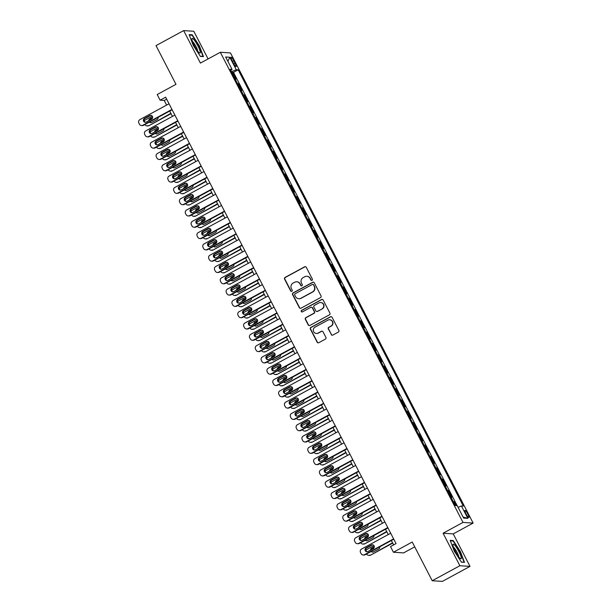 <?xml version="1.0" encoding="UTF-8"?>
<svg xmlns="http://www.w3.org/2000/svg" width="612" height="612" viewBox="0 0 612 612"><rect width="100%" height="100%" fill="white"/><g stroke="black" fill="none" stroke-linecap="round" stroke-linejoin="round"><path stroke-width="0.92" d="M312.013 280.304A0.88 0.857 -86.3 0 0 312.372 279.118L306.283 267.329A1.255 1.224 -86.3 0 0 304.631 266.809L285.093 277.42A1.255 1.224 -86.3 0 0 284.58 279.118L290.662 290.907A0.88 0.857 -86.3 0 0 291.825 291.274A0.88 0.857 -86.3 0 0 292.184 290.08L291.396 288.558A4.024 3.924 -86.3 0 1 293.033 283.119L294.663 282.239A4.024 3.924 -86.3 0 1 299.964 283.899L300.752 285.422A0.88 0.857 -86.3 0 0 301.915 285.789A0.88 0.857 -86.3 0 0 302.274 284.595L301.487 283.073A4.024 3.924 -86.3 0 1 303.131 277.634L304.753 276.754A4.024 3.924 -86.3 0 1 310.062 278.414L310.85 279.944A0.88 0.857 -86.3 0 0 312.013 280.304M467.782 513.996A4.093 0.75 61.5 0 0 464.952 510.339A4.093 0.75 61.5 0 0 466.03 513.881A4.093 0.75 61.5 0 0 468.861 517.538A4.093 0.75 61.5 0 0 467.782 513.996M331.184 334.55A1.255 1.224 -86.3 0 0 332.844 335.07L338.321 332.094A1.255 1.224 -86.3 0 0 338.834 330.396L332.079 317.307A1.255 1.224 -86.3 0 0 330.419 316.787L310.881 327.397A1.255 1.224 -86.3 0 0 310.368 329.095L317.131 342.185A1.255 1.224 -86.3 0 0 318.783 342.705L325.408 339.109A1.255 1.224 -86.3 0 0 325.921 337.411L323.029 331.811A1.255 1.224 -86.3 0 0 321.369 331.291L318.087 333.073A3.358 3.282 -86.3 0 1 313.344 330.817A3.358 3.282 -86.3 0 1 315.027 327.137L327.887 320.153A3.358 3.282 -86.3 0 1 332.63 322.409A3.358 3.282 -86.3 0 1 330.947 326.089L328.805 327.252A1.255 1.224 -86.3 0 0 328.292 328.95L331.459 334.565A1.255 1.224 -86.3 0 0 332.324 335.215M208.088 58.928L193.805 31.258L183.654 30.6L156.006 45.617L175.988 84.326L157.192 94.531L160.107 100.184L165.638 97.178L396.048 543.594L390.517 546.592L393.432 552.246L403.583 552.904L414.714 546.853M459.857 565.733L470.001 566.383L453.232 533.894L443.08 533.236L459.857 565.733L432.21 580.742L412.228 542.033L393.432 552.246M443.08 533.236L462.986 522.426L220.328 52.28L230.479 52.938L473.137 523.084L462.986 522.426M183.654 30.6L200.422 63.09L220.328 52.28M320.52 297.593A1.255 1.224 -86.3 0 0 321.032 295.894L314.27 282.805A1.255 1.224 -86.3 0 0 312.617 282.285L293.079 292.896A1.255 1.224 -86.3 0 0 292.567 294.594L299.322 307.683A1.255 1.224 -86.3 0 0 300.982 308.203L320.52 297.593M323.174 300.056L329.929 313.145A1.255 1.224 -86.3 0 1 329.417 314.843L309.879 325.454A1.255 1.224 -86.3 0 1 308.226 324.934L305.334 319.334A1.255 1.224 -86.3 0 1 305.847 317.636L313.772 313.329A1.255 1.224 -86.3 0 0 314.285 311.63L312.365 307.913A1.255 1.224 -86.3 0 0 310.705 307.392L302.458 311.875A0.88 0.857 -86.3 0 1 301.219 311.286A0.88 0.857 -86.3 0 1 301.655 310.322L321.522 299.536A1.255 1.224 -86.3 0 1 323.174 300.056M470.001 566.383L442.361 581.4L432.21 580.742M456.246 505.604L454.257 501.741L453.546 502.131M450.983 497.166L451.924 497.227L448.42 490.442L447.709 490.824M445.146 485.859L446.087 485.92L442.591 479.142L441.879 479.525M439.317 474.56L440.257 474.621L436.754 467.836L436.042 468.226M433.48 463.261L434.421 463.322L430.924 456.537L430.213 456.919M427.65 451.954L428.591 452.016L425.088 445.238L424.376 445.62M421.813 440.655L422.754 440.717L419.258 433.931L418.547 434.321M415.984 429.356L416.925 429.417L413.421 422.632L412.71 423.014M410.147 418.05L411.088 418.111L407.584 411.333L406.881 411.715M404.318 406.751L405.251 406.812L401.755 400.026L401.044 400.416M398.481 395.451L399.422 395.513L395.918 388.727L395.214 389.11M392.652 384.145L393.585 384.206L390.089 377.428L389.377 377.811M386.815 372.846L387.756 372.907L384.252 366.121L383.548 366.512M380.985 361.547L381.919 361.608L378.423 354.822L377.711 355.205M375.148 350.24L376.089 350.301L372.586 343.523L371.882 343.906M369.319 338.941L370.252 339.002L366.756 332.217L366.045 332.607M363.482 327.642L364.423 327.703L360.919 320.918L360.216 321.3M357.653 316.335L358.586 316.396L355.09 309.618L354.379 310.001M351.816 305.036L352.757 305.097L349.253 298.319L348.549 298.702M345.987 293.737L346.92 293.798L343.424 287.013L342.712 287.395M340.15 282.43L341.091 282.492L337.587 275.714L336.883 276.096M334.32 271.131L335.254 271.192L331.758 264.415L331.046 264.797M328.483 259.832L329.424 259.893L325.921 253.108L325.217 253.49M322.654 248.526L323.587 248.587L320.091 241.809L319.38 242.191M316.817 237.227L317.758 237.288L314.254 230.51L313.551 230.892M310.988 225.927L311.921 225.989L308.425 219.203L307.714 219.586M305.151 214.621L306.092 214.682L302.588 207.904L301.884 208.287M299.322 203.322L300.255 203.383L296.759 196.605L296.047 196.988M293.485 192.023L294.426 192.084L290.922 185.298L290.218 185.688M287.655 180.716L288.589 180.777L285.093 173.999L284.381 174.382M281.818 169.417L282.759 169.478L279.256 162.7L278.552 163.083M275.989 158.118L276.922 158.179L273.426 151.394L272.715 151.784M270.152 146.811L271.093 146.872L267.589 140.094L266.886 140.477M264.323 135.512L265.256 135.573L261.76 128.795L261.049 129.178M258.486 124.213L259.427 124.274L255.923 117.489L255.219 117.879M252.657 112.906L253.59 112.968L250.094 106.19L249.382 106.572M246.82 101.607L247.761 101.669L244.257 94.891L243.553 95.273M240.99 90.308L241.924 90.369L238.428 83.584L237.487 83.523M237.716 83.974L238.428 83.584M232.086 60.58L233.371 63.067A3.97 0.727 61.5 0 0 236.117 66.609A3.97 0.727 61.5 0 0 235.069 63.174L233.784 60.687A3.97 0.727 61.5 0 0 231.045 57.146A3.97 0.727 61.5 0 0 232.086 60.58M458.09 507.333L461.394 505.94L463.315 506.063L238.16 69.822L236.24 69.699L231.405 71.734M461.394 505.94L467.813 518.372L463.644 518.096L457.225 505.665L455.305 505.543L230.15 69.301L232.07 69.424L225.652 56.992L229.821 57.268L236.24 69.699M243.324 94.829L244.257 94.891M249.153 106.128L250.094 106.19M254.99 117.428L255.923 117.489M260.819 128.734L261.76 128.795M266.656 140.033L267.589 140.094M272.485 151.332L273.426 151.394M278.322 162.639L279.256 162.7M284.152 173.938L285.093 173.999M289.989 185.237L290.922 185.298M295.818 196.544L296.759 196.605M301.655 207.843L302.588 207.904M307.484 219.142L308.425 219.203M313.321 230.449L314.254 230.51M319.15 241.748L320.091 241.809M324.987 253.047L325.921 253.108M330.817 264.353L331.758 264.415M336.654 275.652L337.587 275.714M342.483 286.952L343.424 287.013M348.32 298.258L349.253 298.319M354.149 309.557L355.09 309.618M359.986 320.856L360.919 320.918M365.815 332.163L366.756 332.217M371.652 343.462L372.586 343.523M377.482 354.761L378.423 354.822M383.319 366.068L384.252 366.121M389.148 377.367L390.089 377.428M394.985 388.666L395.918 388.727M400.814 399.973L401.755 400.026M406.651 411.272L407.584 411.333M412.48 422.571L413.421 422.632M418.317 433.877L419.258 433.931M424.147 445.176L425.088 445.238M429.984 456.476L430.924 456.537M435.813 467.782L436.754 467.836M441.65 479.081L442.591 479.142M447.479 490.38L448.42 490.442M453.316 501.687L454.257 501.741M457.164 505.665L233.509 72.346L232.591 72.285L236.094 79.063L235.153 79.002M453.232 533.894L473.137 523.084M160.107 100.184L164.223 100.452L166.617 105.088M169.7 111.07L172.446 116.395M175.529 122.369L178.283 127.694M181.366 133.668L184.113 138.993M187.195 144.975L189.95 150.3M193.032 156.274L195.779 161.599M198.869 167.573L201.616 172.898M204.699 178.88L207.445 184.204M210.536 190.179L213.282 195.503M216.365 201.478L219.111 206.802M222.202 212.777L224.948 218.109M228.031 224.084L230.778 229.408M233.868 235.383L236.615 240.707M239.697 246.682L242.444 252.014M245.534 257.989L248.281 263.313M251.364 269.288L254.11 274.612M257.201 280.587L259.947 285.919M263.03 291.893L265.776 297.218M268.867 303.192L271.613 308.517M274.696 314.492L277.443 319.824M280.533 325.798L283.28 331.123M286.362 337.097L289.109 342.422M292.199 348.396L294.946 353.728M298.029 359.703L300.775 365.027M303.866 371.002L306.612 376.326M309.695 382.301L312.441 387.633M315.532 393.608L318.278 398.932M321.361 404.907L324.108 410.231M327.198 416.206L329.945 421.538M333.027 427.513L335.774 432.837M338.864 438.812L341.611 444.136M344.694 450.111L347.44 455.443M350.531 461.417L353.277 466.742M356.36 472.716L359.106 478.041M362.197 484.016L364.943 489.348M368.026 495.322L370.773 500.647M373.863 506.621L376.61 511.946M379.692 517.92L382.446 523.252M385.529 529.227L388.276 534.551M391.359 540.526L393.623 544.909M166.64 99.136L164.223 100.452M231.887 72.667L232.591 72.285M233.509 72.346L238.16 69.822M230.724 70.426L232.07 69.424M227.909 61.368L229.821 57.268M467.813 518.372L463.108 517.056M193.254 45.426L200.415 56.426L203.467 56.625L199.367 45.816L192.206 34.815L189.154 34.616L193.254 45.426M464.5 562.367L460.4 551.565L453.247 540.557L450.187 540.358L454.288 551.167L461.448 562.176L464.5 562.367M191.449 35.228L192.206 34.815M452.482 540.97L453.247 540.557M311.692 280.403A0.88 0.857 -86.3 0 1 311.125 279.959L310.338 278.437A4.024 3.924 -86.3 0 0 307.125 276.31L306.849 276.287M296.751 281.772L297.027 281.788A4.024 3.924 -86.3 0 1 300.24 283.914L301.028 285.444A0.88 0.857 -86.3 0 0 301.594 285.888M305.419 266.679A1.255 1.224 -86.3 0 0 304.898 266.824L285.368 277.443A1.255 1.224 -86.3 0 0 284.855 279.141L290.937 290.922A0.88 0.857 -86.3 0 0 291.503 291.366M313.405 282.155A1.255 1.224 -86.3 0 0 312.893 282.3L293.355 292.911A1.255 1.224 -86.3 0 0 292.842 294.609L299.597 307.706A1.255 1.224 -86.3 0 0 300.461 308.349M313.382 284.848A0.88 0.857 -86.3 0 0 312.219 284.488L295.076 293.798A0.88 0.857 -86.3 0 0 294.716 294.992L295.542 296.598A4.024 3.924 -86.3 0 0 300.852 298.266L312.571 291.893A4.024 3.924 -86.3 0 0 314.216 286.462L313.658 284.871A0.88 0.857 -86.3 0 0 312.954 284.404L312.678 284.389M298.755 298.725L299.031 298.74A4.024 3.924 -86.3 0 0 301.127 298.281L300.852 298.266M313.658 284.871L314.484 286.477A4.024 3.924 -86.3 0 1 312.847 291.916L301.127 298.281M311.363 307.255L311.63 307.27A1.255 1.224 -86.3 0 1 312.64 307.935L314.553 311.653A1.255 1.224 -86.3 0 1 314.04 313.352L306.122 317.651A1.255 1.224 -86.3 0 0 305.61 319.349L308.502 324.957A1.255 1.224 -86.3 0 0 309.366 325.599M322.31 299.406A1.255 1.224 -86.3 0 0 321.79 299.551L301.93 310.338A0.88 0.857 -86.3 0 0 302.137 311.975M321.988 308.869A3.358 3.282 -86.3 0 0 320.673 302.542A3.358 3.282 -86.3 0 0 318.928 302.932L314.4 305.388A1.255 1.224 -86.3 0 0 313.887 307.094L315.8 310.804A1.255 1.224 -86.3 0 0 317.46 311.324L322.264 308.884A3.358 3.282 -86.3 0 0 320.948 302.565L320.673 302.542M316.809 311.47L317.077 311.485A1.255 1.224 -86.3 0 0 317.735 311.347L317.46 311.324M322.264 308.884L317.735 311.347M329.631 319.762L329.906 319.785A3.358 3.282 -86.3 0 1 331.222 326.104L329.08 327.267A1.255 1.224 -86.3 0 0 328.567 328.965L331.459 334.565M316.335 333.456L316.611 333.479A3.358 3.282 -86.3 0 0 318.362 333.089L318.087 333.073M322.157 331.161A1.255 1.224 -86.3 0 0 321.644 331.306L318.362 333.089M331.214 316.656A1.255 1.224 -86.3 0 0 330.694 316.802L311.156 327.412A1.255 1.224 -86.3 0 0 310.644 329.111L317.399 342.2A1.255 1.224 -86.3 0 0 318.271 342.85M144.248 121.237A2.563 2.502 -86.3 0 1 145.396 119.952L152.296 116.204M170.878 113.342L148.999 125.644A2.563 2.502 93.7 0 1 147.668 125.942L146.979 125.896A2.563 2.502 -86.3 0 0 148.311 125.598M171.046 113.671L148.999 125.644M152.625 117.741L150.583 118.85A2.05 1.997 -86.3 0 0 149.55 120.289M149.879 121.834A2.05 1.997 -86.3 0 0 151.049 122.645M149.427 122.079A2.05 1.997 -86.3 0 0 151.768 122.423L157.077 119.539A2.05 1.997 -86.3 0 0 158.11 117.359M152.656 117.305L149.902 118.805A2.05 1.997 -86.3 0 0 148.831 120.679M144.922 124.527L144.929 124.542A2.563 2.502 -86.3 0 0 146.979 125.896M171.957 109.426L142.826 125.246A2.563 2.502 -86.3 0 1 139.444 124.19L138.863 123.058A2.563 2.502 -86.3 0 1 139.911 119.592L169.034 103.772M141.494 125.537L142.183 125.582A2.563 2.502 93.7 0 0 143.514 125.292L172.125 109.755M146.283 122.063A2.05 1.997 93.7 0 1 143.392 120.694A2.05 1.997 93.7 0 1 144.417 118.453L149.726 115.569A2.05 1.997 93.7 0 1 152.61 116.946A2.05 1.997 93.7 0 1 151.592 119.187L146.283 122.063M145.564 122.293A2.05 1.997 93.7 0 1 145.098 118.491L150.407 115.614A2.05 1.997 93.7 0 1 151.126 115.385M197.875 45.854A8.323 1.522 61.5 0 0 191.9 39.053A8.323 1.522 61.5 0 0 194.31 45.625A8.323 1.522 61.5 0 0 199.42 52.892A8.323 1.522 61.5 0 0 197.875 45.854M197.645 51.041A5.699 1.04 61.5 0 0 196.001 46.527A5.699 1.04 61.5 0 0 192.497 41.547M189.33 35.091L192.114 35.267L199.053 45.931L203.023 56.403L200.277 56.227M454.731 545.185A8.323 1.522 61.5 0 0 452.934 544.802A8.323 1.522 61.5 0 0 455.19 551.075A8.323 1.522 61.5 0 0 459.513 557.792A8.323 1.522 61.5 0 0 460.453 558.641A8.323 1.522 61.5 0 0 460.155 554.243A8.323 1.522 61.5 0 0 454.731 545.185M458.686 556.782A5.699 1.04 61.5 0 0 457.141 552.491A5.699 1.04 61.5 0 0 454.181 547.878A5.699 1.04 61.5 0 0 453.53 547.296M463.743 562.321L461.318 561.969M450.371 540.832L453.148 541.016L460.086 551.68L464.057 562.145M150.085 132.536A2.563 2.502 -86.3 0 1 151.225 131.251L158.133 127.503M176.707 124.649L154.828 136.943A2.563 2.502 93.7 0 1 153.497 137.241L152.809 137.195A2.563 2.502 -86.3 0 0 154.148 136.904M176.876 124.97L154.828 136.943M158.454 129.048L156.42 130.149A2.05 1.997 -86.3 0 0 155.387 131.595M155.708 133.133A2.05 1.997 -86.3 0 0 156.879 133.952M155.264 133.378A2.05 1.997 -86.3 0 0 157.598 133.722L162.907 130.838A2.05 1.997 -86.3 0 0 163.94 128.665M158.485 128.612L155.731 130.104A2.05 1.997 -86.3 0 0 154.668 131.985M150.759 135.826L150.766 135.841A2.563 2.502 -86.3 0 0 152.809 137.195M155.915 143.843A2.563 2.502 -86.3 0 1 157.062 142.55L163.962 138.802M182.544 135.948L160.665 148.249A2.563 2.502 93.7 0 1 159.334 148.54L158.646 148.494A2.563 2.502 -86.3 0 0 159.977 148.203M182.713 136.277L160.665 148.249M164.291 140.347L162.249 141.448A2.05 1.997 -86.3 0 0 161.216 142.894M161.545 144.432A2.05 1.997 -86.3 0 0 162.715 145.251M161.094 144.677A2.05 1.997 -86.3 0 0 163.435 145.021L168.744 142.145A2.05 1.997 -86.3 0 0 169.776 139.964M164.322 139.911L161.568 141.41A2.05 1.997 -86.3 0 0 160.497 143.285M156.588 147.125L156.595 147.148A2.563 2.502 -86.3 0 0 158.646 148.494M161.752 155.142A2.563 2.502 -86.3 0 1 162.891 153.857L169.799 150.108M188.374 147.247L166.495 159.548A2.563 2.502 93.7 0 1 165.163 159.847L164.475 159.801A2.563 2.502 -86.3 0 0 165.814 159.502M188.542 147.576L166.495 159.548M170.121 151.646L168.086 152.755A2.05 1.997 -86.3 0 0 167.053 154.193M167.374 155.739A2.05 1.997 -86.3 0 0 168.545 156.55M166.931 155.984A2.05 1.997 -86.3 0 0 169.264 156.328L174.573 153.444A2.05 1.997 -86.3 0 0 175.606 151.263M170.151 151.21L167.397 152.709A2.05 1.997 -86.3 0 0 166.334 154.584M162.425 158.431L162.432 158.447A2.563 2.502 -86.3 0 0 164.475 159.801M167.581 166.441A2.563 2.502 -86.3 0 1 168.728 165.156L175.629 161.407M194.211 158.554L172.332 170.847A2.563 2.502 93.7 0 1 171 171.146L170.312 171.1A2.563 2.502 -86.3 0 0 171.643 170.809M194.379 158.875L172.332 170.847M175.958 162.953L173.915 164.054A2.05 1.997 -86.3 0 0 172.882 165.5M173.211 167.038A2.05 1.997 -86.3 0 0 174.382 167.856M172.76 167.283A2.05 1.997 -86.3 0 0 175.101 167.627L180.41 164.743A2.05 1.997 -86.3 0 0 181.443 162.57M175.988 162.517L173.234 164.008A2.05 1.997 -86.3 0 0 172.163 165.89M168.254 169.731L168.262 169.746A2.563 2.502 -86.3 0 0 170.312 171.1M177.786 120.725L148.662 136.545A2.563 2.502 -86.3 0 1 145.281 135.489L144.7 134.357A2.563 2.502 -86.3 0 1 145.74 130.899L174.871 115.079M147.324 136.843L148.012 136.889A2.563 2.502 93.7 0 0 149.343 136.591L177.954 121.054M152.113 133.37A2.05 1.997 93.7 0 1 149.221 131.993A2.05 1.997 93.7 0 1 150.246 129.752L155.555 126.868A2.05 1.997 93.7 0 1 158.447 128.245A2.05 1.997 93.7 0 1 157.422 130.486L152.113 133.37M151.394 133.592A2.05 1.997 93.7 0 1 150.935 129.798L156.244 126.914A2.05 1.997 93.7 0 1 156.963 126.684M183.623 132.031L154.492 147.852A2.563 2.502 -86.3 0 1 151.11 146.788L150.529 145.656A2.563 2.502 -86.3 0 1 151.577 142.198L180.701 126.378M153.161 148.142L153.849 148.188A2.563 2.502 93.7 0 0 155.18 147.89L183.791 132.353M157.95 144.669A2.05 1.997 93.7 0 1 155.058 143.292A2.05 1.997 93.7 0 1 156.083 141.051L161.392 138.174A2.05 1.997 93.7 0 1 164.276 139.544A2.05 1.997 93.7 0 1 163.259 141.785L157.95 144.669M157.23 144.899A2.05 1.997 93.7 0 1 156.764 141.097L162.073 138.213A2.05 1.997 93.7 0 1 162.792 137.991M189.452 143.33L160.329 159.151A2.563 2.502 -86.3 0 1 156.947 158.095L156.366 156.963A2.563 2.502 -86.3 0 1 157.406 153.497L186.538 137.677M158.99 159.441L159.678 159.487A2.563 2.502 93.7 0 0 161.01 159.196L189.621 143.659M163.779 155.968A2.05 1.997 93.7 0 1 160.895 154.599A2.05 1.997 93.7 0 1 161.912 152.357L167.221 149.473A2.05 1.997 93.7 0 1 170.113 150.85A2.05 1.997 93.7 0 1 169.088 153.092L163.779 155.968M163.06 156.198A2.05 1.997 93.7 0 1 162.601 152.396L167.91 149.519A2.05 1.997 93.7 0 1 168.629 149.29M195.289 154.629L166.158 170.45A2.563 2.502 -86.3 0 1 162.777 169.394L162.195 168.262A2.563 2.502 -86.3 0 1 163.243 164.804L192.367 148.984M164.827 170.748L165.515 170.794A2.563 2.502 93.7 0 0 166.846 170.496L195.458 154.958M169.616 167.275A2.05 1.997 93.7 0 1 166.724 165.898A2.05 1.997 93.7 0 1 167.749 163.656L173.058 160.772A2.05 1.997 93.7 0 1 175.942 162.149A2.05 1.997 93.7 0 1 174.925 164.391L169.616 167.275M168.897 167.497A2.05 1.997 93.7 0 1 168.43 163.702L173.739 160.818A2.05 1.997 93.7 0 1 174.458 160.589M173.418 177.748A2.563 2.502 -86.3 0 1 174.558 176.455L181.466 172.706M200.04 169.853L178.161 182.154A2.563 2.502 93.7 0 1 176.83 182.445L176.141 182.399A2.563 2.502 -86.3 0 0 177.48 182.108M200.208 170.182L178.161 182.154M181.787 174.252L179.752 175.353A2.05 1.997 -86.3 0 0 178.719 176.799M179.041 178.337A2.05 1.997 -86.3 0 0 180.211 179.155M178.597 178.582A2.05 1.997 -86.3 0 0 180.93 178.926L186.239 176.049A2.05 1.997 -86.3 0 0 187.28 173.869M181.818 173.816L179.064 175.315A2.05 1.997 -86.3 0 0 178 177.189M174.091 181.03L174.099 181.053A2.563 2.502 -86.3 0 0 176.141 182.399M201.118 165.936L171.995 181.756A2.563 2.502 -86.3 0 1 168.614 180.693L168.032 179.561A2.563 2.502 -86.3 0 1 169.073 176.103L198.204 160.283M170.656 182.047L171.345 182.093A2.563 2.502 93.7 0 0 172.676 181.795L201.287 166.257M175.445 178.574A2.05 1.997 93.7 0 1 172.561 177.197A2.05 1.997 93.7 0 1 173.579 174.956L178.888 172.071A2.05 1.997 93.7 0 1 181.779 173.448A2.05 1.997 93.7 0 1 180.754 175.69L175.445 178.574M174.726 178.803A2.05 1.997 93.7 0 1 174.267 175.001L179.576 172.117A2.05 1.997 93.7 0 1 180.295 171.895M179.247 189.047A2.563 2.502 -86.3 0 1 180.395 187.762L187.295 184.013M205.877 181.152L183.998 193.453A2.563 2.502 93.7 0 1 182.667 193.752L181.978 193.706A2.563 2.502 -86.3 0 0 183.309 193.407M206.045 181.481L183.998 193.453M187.624 185.551L185.581 186.66A2.05 1.997 -86.3 0 0 184.549 188.098M184.878 189.644A2.05 1.997 -86.3 0 0 186.048 190.454M184.426 189.888A2.05 1.997 -86.3 0 0 186.767 190.233L192.076 187.349A2.05 1.997 -86.3 0 0 193.109 185.168M187.655 185.115L184.9 186.614A2.05 1.997 -86.3 0 0 183.83 188.488M179.92 192.336L179.936 192.352A2.563 2.502 -86.3 0 0 181.978 193.706M206.955 177.235L177.824 193.055A2.563 2.502 -86.3 0 1 174.443 192L173.862 190.868A2.563 2.502 -86.3 0 1 174.91 187.402L204.041 171.582M176.493 193.346L177.182 193.392A2.563 2.502 93.7 0 0 178.513 193.101L207.124 177.556M181.282 189.873A2.05 1.997 93.7 0 1 178.39 188.504A2.05 1.997 93.7 0 1 179.415 186.262L184.725 183.378A2.05 1.997 93.7 0 1 187.609 184.755A2.05 1.997 93.7 0 1 186.591 186.997L181.282 189.873M180.563 190.102A2.05 1.997 93.7 0 1 180.096 186.3L185.405 183.424A2.05 1.997 93.7 0 1 186.125 183.195M185.084 200.346A2.563 2.502 -86.3 0 1 186.224 199.061L193.132 195.312M211.706 192.459L189.827 204.752A2.563 2.502 93.7 0 1 188.496 205.051L187.815 205.005A2.563 2.502 -86.3 0 0 189.146 204.714M211.874 192.78L189.827 204.752M193.453 196.857L191.418 197.959A2.05 1.997 -86.3 0 0 190.386 199.397M190.707 200.943A2.05 1.997 -86.3 0 0 191.877 201.761M190.263 201.187A2.05 1.997 -86.3 0 0 192.596 201.532L197.905 198.648A2.05 1.997 -86.3 0 0 198.946 196.475M193.484 196.421L190.73 197.913A2.05 1.997 -86.3 0 0 189.666 199.787M185.757 203.635L185.765 203.651A2.563 2.502 -86.3 0 0 187.815 205.005M212.785 188.534L183.661 204.354A2.563 2.502 -86.3 0 1 180.28 203.299L179.698 202.167A2.563 2.502 -86.3 0 1 180.739 198.709L209.87 182.889M182.322 204.653L183.011 204.699A2.563 2.502 93.7 0 0 184.342 204.4L212.953 188.863M187.111 201.18A2.05 1.997 93.7 0 1 184.227 199.803A2.05 1.997 93.7 0 1 185.245 197.561L190.554 194.677A2.05 1.997 93.7 0 1 193.446 196.054A2.05 1.997 93.7 0 1 192.42 198.296L187.111 201.18M186.392 201.402A2.05 1.997 93.7 0 1 185.933 197.607L191.242 194.723A2.05 1.997 93.7 0 1 191.961 194.494M190.913 211.653A2.563 2.502 -86.3 0 1 192.061 210.36L198.961 206.611M217.543 203.758L195.664 216.059A2.563 2.502 93.7 0 1 194.333 216.35L193.644 216.304A2.563 2.502 -86.3 0 0 194.976 216.013M217.711 204.087L195.664 216.059M199.29 208.157L197.248 209.258A2.05 1.997 -86.3 0 0 196.215 210.704M196.544 212.242A2.05 1.997 -86.3 0 0 197.714 213.06M196.092 212.486A2.05 1.997 -86.3 0 0 198.433 212.831L203.742 209.954A2.05 1.997 -86.3 0 0 204.775 207.774M199.321 207.72L196.567 209.22A2.05 1.997 -86.3 0 0 195.496 211.094M191.587 214.934L191.602 214.957A2.563 2.502 -86.3 0 0 193.644 216.304M218.622 199.841L189.49 215.661A2.563 2.502 -86.3 0 1 186.109 214.598L185.528 213.466A2.563 2.502 -86.3 0 1 186.576 210.008L215.707 194.188M188.159 215.952L188.848 215.998A2.563 2.502 93.7 0 0 190.179 215.699L218.79 200.162M192.948 212.479A2.05 1.997 93.7 0 1 190.057 211.102A2.05 1.997 93.7 0 1 191.082 208.86L196.391 205.976A2.05 1.997 93.7 0 1 199.275 207.353A2.05 1.997 93.7 0 1 198.257 209.595L192.948 212.479M192.229 212.708A2.05 1.997 93.7 0 1 191.763 208.906L197.072 206.022A2.05 1.997 93.7 0 1 197.791 205.8M196.75 222.952A2.563 2.502 -86.3 0 1 197.89 221.666L204.798 217.918M223.372 215.057L201.493 227.358A2.563 2.502 93.7 0 1 200.162 227.656L199.481 227.61A2.563 2.502 -86.3 0 0 200.812 227.312M223.541 215.386L201.493 227.358M205.119 219.456L203.085 220.565A2.05 1.997 -86.3 0 0 202.052 222.003M202.373 223.548A2.05 1.997 -86.3 0 0 203.544 224.359M201.929 223.793A2.05 1.997 -86.3 0 0 204.263 224.137L209.572 221.253A2.05 1.997 -86.3 0 0 210.612 219.073M205.15 219.02L202.396 220.519A2.05 1.997 -86.3 0 0 201.333 222.393M197.424 226.241L197.431 226.256A2.563 2.502 -86.3 0 0 199.481 227.61M202.58 234.251A2.563 2.502 -86.3 0 1 203.727 232.965L210.627 229.217M229.209 226.363L207.33 238.657A2.563 2.502 93.7 0 1 205.999 238.955L205.311 238.91A2.563 2.502 -86.3 0 0 206.642 238.619M229.378 226.685L207.33 238.657M210.956 230.762L208.922 231.864A2.05 1.997 -86.3 0 0 207.881 233.302M208.21 234.847A2.05 1.997 -86.3 0 0 209.38 235.666M207.759 235.092A2.05 1.997 -86.3 0 0 210.1 235.436L215.409 232.552A2.05 1.997 -86.3 0 0 216.441 230.38M210.987 230.326L208.233 231.818A2.05 1.997 -86.3 0 0 207.17 233.692M203.253 237.54L203.268 237.555A2.563 2.502 -86.3 0 0 205.311 238.91M208.417 245.557A2.563 2.502 -86.3 0 1 209.556 244.265L216.464 240.516M235.039 237.663L213.16 249.964A2.563 2.502 93.7 0 1 211.828 250.254L211.148 250.209A2.563 2.502 -86.3 0 0 212.479 249.918M235.207 237.992L213.16 249.964M216.786 242.061L214.751 243.163A2.05 1.997 -86.3 0 0 213.718 244.609M214.039 246.146A2.05 1.997 -86.3 0 0 215.21 246.965M213.596 246.391A2.05 1.997 -86.3 0 0 215.929 246.735L221.238 243.859A2.05 1.997 -86.3 0 0 222.278 241.679M216.824 241.625L214.062 243.125A2.05 1.997 -86.3 0 0 212.999 244.999M209.09 248.839L209.097 248.862A2.563 2.502 -86.3 0 0 211.148 250.209M214.246 256.856A2.563 2.502 -86.3 0 1 215.393 255.571L222.294 251.823M240.876 248.962L218.997 261.263A2.563 2.502 93.7 0 1 217.665 261.561L216.977 261.515A2.563 2.502 -86.3 0 0 218.308 261.217M241.044 249.291L218.997 261.263M222.623 253.36L220.588 254.47A2.05 1.997 -86.3 0 0 219.547 255.908M219.876 257.453A2.05 1.997 -86.3 0 0 221.047 258.264M219.425 257.698A2.05 1.997 -86.3 0 0 221.766 258.042L227.075 255.158A2.05 1.997 -86.3 0 0 228.108 252.978M222.653 252.924L219.899 254.424A2.05 1.997 -86.3 0 0 218.836 256.298M214.919 260.138L214.934 260.161A2.563 2.502 -86.3 0 0 216.977 261.515M220.083 268.155A2.563 2.502 -86.3 0 1 221.223 266.87L228.131 263.122M246.705 260.268L224.826 272.562A2.563 2.502 93.7 0 1 223.495 272.86L222.814 272.814A2.563 2.502 -86.3 0 0 224.145 272.524M246.873 260.59L224.826 272.562M228.452 264.667L226.417 265.769A2.05 1.997 -86.3 0 0 225.384 267.207M225.706 268.752A2.05 1.997 -86.3 0 0 226.876 269.571M225.262 268.997A2.05 1.997 -86.3 0 0 227.595 269.341L232.904 266.457A2.05 1.997 -86.3 0 0 233.945 264.285M228.49 264.231L225.729 265.723A2.05 1.997 -86.3 0 0 224.665 267.597M220.756 271.445L220.764 271.46A2.563 2.502 -86.3 0 0 222.814 272.814M225.912 279.462A2.563 2.502 -86.3 0 1 227.06 278.169L233.96 274.421M252.542 271.567L230.663 283.869A2.563 2.502 93.7 0 1 229.332 284.159L228.643 284.113A2.563 2.502 -86.3 0 0 229.974 283.823M252.71 271.896L230.663 283.869M234.289 275.966L232.254 277.068A2.05 1.997 -86.3 0 0 231.214 278.514M231.543 280.051A2.05 1.997 -86.3 0 0 232.713 280.87M231.091 280.296A2.05 1.997 -86.3 0 0 233.432 280.64L238.741 277.764A2.05 1.997 -86.3 0 0 239.774 275.584M234.32 275.53L231.565 277.029A2.05 1.997 -86.3 0 0 230.502 278.904M226.585 282.744L226.601 282.767A2.563 2.502 -86.3 0 0 228.643 284.113M231.749 290.761A2.563 2.502 -86.3 0 1 232.889 289.476L239.797 285.728M258.371 282.866L236.492 295.168A2.563 2.502 93.7 0 1 235.161 295.466L234.48 295.42A2.563 2.502 -86.3 0 0 235.811 295.122M258.539 283.195L236.492 295.168M240.118 287.265L238.083 288.374A2.05 1.997 -86.3 0 0 237.051 289.813M237.372 291.358A2.05 1.997 -86.3 0 0 238.542 292.169M236.928 291.603A2.05 1.997 -86.3 0 0 239.261 291.947L244.57 289.063A2.05 1.997 -86.3 0 0 245.611 286.883M240.156 286.829L237.395 288.328A2.05 1.997 -86.3 0 0 236.331 290.203M232.422 294.043L232.43 294.066A2.563 2.502 -86.3 0 0 234.48 295.42M237.578 302.06A2.563 2.502 -86.3 0 1 238.726 300.775L245.626 297.027M264.208 294.173L242.329 306.467A2.563 2.502 93.7 0 1 240.998 306.765L240.309 306.719A2.563 2.502 -86.3 0 0 241.641 306.428M264.376 294.494L242.329 306.467M245.955 298.572L243.92 299.673A2.05 1.997 -86.3 0 0 242.88 301.112M243.209 302.657A2.05 1.997 -86.3 0 0 244.379 303.476M242.757 302.902A2.05 1.997 -86.3 0 0 245.098 303.246L250.407 300.362A2.05 1.997 -86.3 0 0 251.44 298.189M245.986 298.136L243.232 299.628A2.05 1.997 -86.3 0 0 242.168 301.502M238.252 305.35L238.267 305.365A2.563 2.502 -86.3 0 0 240.309 306.719M243.415 313.367A2.563 2.502 -86.3 0 1 244.555 312.074L251.463 308.326M270.037 305.472L248.158 317.773A2.563 2.502 93.7 0 1 246.827 318.064L246.146 318.018A2.563 2.502 -86.3 0 0 247.477 317.727M270.206 305.801L248.158 317.773M251.784 309.871L249.75 310.973A2.05 1.997 -86.3 0 0 248.717 312.418M249.038 313.956A2.05 1.997 -86.3 0 0 250.209 314.775M248.594 314.201A2.05 1.997 -86.3 0 0 250.928 314.545L256.237 311.669A2.05 1.997 -86.3 0 0 257.277 309.488M251.823 309.435L249.061 310.934A2.05 1.997 -86.3 0 0 247.998 312.808M244.089 316.649L244.096 316.672A2.563 2.502 -86.3 0 0 246.146 318.018M249.245 324.666A2.563 2.502 -86.3 0 1 250.392 323.381L257.292 319.632M275.874 316.771L253.995 329.072A2.563 2.502 93.7 0 1 252.664 329.371L251.976 329.325A2.563 2.502 -86.3 0 0 253.307 329.026M276.043 317.1L253.995 329.072M257.621 321.17L255.587 322.279A2.05 1.997 -86.3 0 0 254.546 323.717M254.875 325.263A2.05 1.997 -86.3 0 0 256.046 326.074M254.424 325.507A2.05 1.997 -86.3 0 0 256.765 325.852L262.074 322.968A2.05 1.997 -86.3 0 0 263.106 320.787M257.652 320.734L254.898 322.233A2.05 1.997 -86.3 0 0 253.835 324.108M249.918 327.948L249.933 327.971A2.563 2.502 -86.3 0 0 251.976 329.325M255.082 335.965A2.563 2.502 -86.3 0 1 256.221 334.68L263.129 330.931M281.704 328.078L259.825 340.371A2.563 2.502 93.7 0 1 258.493 340.67L257.813 340.624A2.563 2.502 -86.3 0 0 259.144 340.333M281.872 328.399L259.825 340.371M263.451 332.477L261.416 333.578A2.05 1.997 -86.3 0 0 260.383 335.016M260.704 336.562A2.05 1.997 -86.3 0 0 261.875 337.38M260.261 336.807A2.05 1.997 -86.3 0 0 262.594 337.151L267.903 334.267A2.05 1.997 -86.3 0 0 268.943 332.094M263.489 332.041L260.727 333.532A2.05 1.997 -86.3 0 0 259.664 335.407M255.755 339.255L255.762 339.27A2.563 2.502 -86.3 0 0 257.813 340.624M260.911 347.272A2.563 2.502 -86.3 0 1 262.058 345.979L268.959 342.23M287.541 339.377L265.662 351.678A2.563 2.502 93.7 0 1 264.33 351.969L263.642 351.923A2.563 2.502 -86.3 0 0 264.973 351.632M287.709 339.706L265.662 351.678M269.288 343.776L267.253 344.877A2.05 1.997 -86.3 0 0 266.212 346.323M266.541 347.861A2.05 1.997 -86.3 0 0 267.712 348.679M266.09 348.106A2.05 1.997 -86.3 0 0 268.431 348.45L273.74 345.573A2.05 1.997 -86.3 0 0 274.773 343.393M269.318 343.34L266.564 344.839A2.05 1.997 -86.3 0 0 265.501 346.713M261.584 350.554L261.599 350.577A2.563 2.502 -86.3 0 0 263.642 351.923M224.451 211.14L195.327 226.96A2.563 2.502 -86.3 0 1 191.946 225.905L191.365 224.772A2.563 2.502 -86.3 0 1 192.405 221.307L221.536 205.487M193.989 227.251L194.677 227.297A2.563 2.502 93.7 0 0 196.008 227.006L224.619 211.461M198.778 223.778A2.05 1.997 93.7 0 1 195.894 222.408A2.05 1.997 93.7 0 1 196.911 220.167L202.22 217.283A2.05 1.997 93.7 0 1 205.112 218.66A2.05 1.997 93.7 0 1 204.087 220.901L198.778 223.778M198.058 224.007A2.05 1.997 93.7 0 1 197.6 220.205L202.909 217.329A2.05 1.997 93.7 0 1 203.628 217.099M230.288 222.439L201.157 238.259A2.563 2.502 -86.3 0 1 197.775 237.204L197.194 236.071A2.563 2.502 -86.3 0 1 198.242 232.614L227.373 216.793M199.826 238.558L200.514 238.603A2.563 2.502 93.7 0 0 201.845 238.305L230.456 222.768M204.615 235.085A2.05 1.997 93.7 0 1 201.723 233.708A2.05 1.997 93.7 0 1 202.748 231.466L208.057 228.582A2.05 1.997 93.7 0 1 210.941 229.959A2.05 1.997 93.7 0 1 209.924 232.2L204.615 235.085M203.895 235.306A2.05 1.997 93.7 0 1 203.429 231.512L208.738 228.628A2.05 1.997 93.7 0 1 209.457 228.398M236.117 233.746L206.994 249.566A2.563 2.502 -86.3 0 1 203.612 248.503L203.031 247.37A2.563 2.502 -86.3 0 1 204.071 243.913L233.203 228.092M205.655 249.857L206.343 249.903A2.563 2.502 93.7 0 0 207.675 249.604L236.286 234.067M210.444 246.384A2.05 1.997 93.7 0 1 207.56 245.007A2.05 1.997 93.7 0 1 208.577 242.765L213.886 239.881A2.05 1.997 93.7 0 1 216.778 241.258A2.05 1.997 93.7 0 1 215.753 243.5L210.444 246.384M209.725 246.613A2.05 1.997 93.7 0 1 209.266 242.811L214.575 239.927A2.05 1.997 93.7 0 1 215.294 239.705M241.954 245.045L212.823 260.865A2.563 2.502 -86.3 0 1 209.442 259.809L208.86 258.677A2.563 2.502 -86.3 0 1 209.908 255.212L239.04 239.391M211.492 261.156L212.18 261.202A2.563 2.502 93.7 0 0 213.512 260.911L242.123 245.366M216.281 257.683A2.05 1.997 93.7 0 1 213.389 256.313A2.05 1.997 93.7 0 1 214.414 254.072L219.723 251.188A2.05 1.997 93.7 0 1 222.607 252.565A2.05 1.997 93.7 0 1 221.59 254.806L216.281 257.683M215.562 257.912A2.05 1.997 93.7 0 1 215.095 254.11L220.404 251.234A2.05 1.997 93.7 0 1 221.123 251.004M247.783 256.344L218.66 272.164A2.563 2.502 -86.3 0 1 215.279 271.108L214.697 269.976A2.563 2.502 -86.3 0 1 215.738 266.518L244.869 250.698M217.321 272.462L218.01 272.508A2.563 2.502 93.7 0 0 219.341 272.21L247.952 256.673M222.11 268.989A2.05 1.997 93.7 0 1 219.226 267.612A2.05 1.997 93.7 0 1 220.243 265.371L225.553 262.487A2.05 1.997 93.7 0 1 228.444 263.864A2.05 1.997 93.7 0 1 227.419 266.105L222.11 268.989M221.391 269.211A2.05 1.997 93.7 0 1 220.932 265.417L226.241 262.533A2.05 1.997 93.7 0 1 226.96 262.303M253.62 267.651L224.489 283.471A2.563 2.502 -86.3 0 1 221.108 282.407L220.527 281.275A2.563 2.502 -86.3 0 1 221.575 277.817L250.706 261.997M223.158 283.761L223.847 283.807A2.563 2.502 93.7 0 0 225.178 283.509L253.789 267.972M227.947 280.288A2.05 1.997 93.7 0 1 225.055 278.911A2.05 1.997 93.7 0 1 226.08 276.67L231.39 273.786A2.05 1.997 93.7 0 1 234.274 275.163A2.05 1.997 93.7 0 1 233.256 277.404L227.947 280.288M227.228 280.518A2.05 1.997 93.7 0 1 226.761 276.716L232.07 273.832A2.05 1.997 93.7 0 1 232.79 273.61M259.45 278.95L230.326 294.77A2.563 2.502 -86.3 0 1 226.945 293.706L226.363 292.582A2.563 2.502 -86.3 0 1 227.404 289.116L256.535 273.296M228.995 295.06L229.676 295.106A2.563 2.502 93.7 0 0 231.007 294.816L259.618 279.271M233.776 291.587A2.05 1.997 93.7 0 1 230.892 290.21A2.05 1.997 93.7 0 1 231.91 287.977L237.219 285.093A2.05 1.997 93.7 0 1 240.111 286.47A2.05 1.997 93.7 0 1 239.085 288.711L233.776 291.587M233.057 291.817A2.05 1.997 93.7 0 1 232.598 288.015L237.907 285.138A2.05 1.997 93.7 0 1 238.626 284.909M265.287 290.249L236.155 306.069A2.563 2.502 -86.3 0 1 232.782 305.013L232.193 303.881A2.563 2.502 -86.3 0 1 233.241 300.423L262.372 284.603M234.824 306.367L235.513 306.413A2.563 2.502 93.7 0 0 236.844 306.115L265.455 290.578M239.613 302.894A2.05 1.997 93.7 0 1 236.722 301.517A2.05 1.997 93.7 0 1 237.747 299.276L243.056 296.392A2.05 1.997 93.7 0 1 245.94 297.769A2.05 1.997 93.7 0 1 244.922 300.01L239.613 302.894M238.894 303.116A2.05 1.997 93.7 0 1 238.428 299.322L243.737 296.438A2.05 1.997 93.7 0 1 244.463 296.208M271.116 301.555L241.992 317.376A2.563 2.502 -86.3 0 1 238.611 316.312L238.03 315.18A2.563 2.502 -86.3 0 1 239.07 311.722L268.201 295.902M240.661 317.666L241.342 317.712A2.563 2.502 93.7 0 0 242.673 317.414L271.284 301.877M245.443 314.193A2.05 1.997 93.7 0 1 242.559 312.816A2.05 1.997 93.7 0 1 243.576 310.575L248.885 307.691A2.05 1.997 93.7 0 1 251.777 309.068A2.05 1.997 93.7 0 1 250.752 311.309L245.443 314.193M244.723 314.423A2.05 1.997 93.7 0 1 244.265 310.621L249.574 307.737A2.05 1.997 93.7 0 1 250.293 307.515M276.953 312.854L247.822 328.675A2.563 2.502 -86.3 0 1 244.448 327.611L243.859 326.487A2.563 2.502 -86.3 0 1 244.907 323.021L274.038 307.201M246.491 328.965L247.179 329.011A2.563 2.502 93.7 0 0 248.51 328.721L277.121 313.176M251.28 325.492A2.05 1.997 93.7 0 1 248.388 324.115A2.05 1.997 93.7 0 1 249.413 321.881L254.722 318.997A2.05 1.997 93.7 0 1 257.606 320.374A2.05 1.997 93.7 0 1 256.589 322.616L251.28 325.492M250.56 325.722A2.05 1.997 93.7 0 1 250.094 321.92L255.403 319.043A2.05 1.997 93.7 0 1 256.13 318.814M282.782 324.153L253.659 339.974A2.563 2.502 -86.3 0 1 250.277 338.918L249.696 337.786A2.563 2.502 -86.3 0 1 250.736 334.328L279.868 318.508M252.328 340.272L253.008 340.318A2.563 2.502 93.7 0 0 254.34 340.02L282.951 324.482M257.109 336.799A2.05 1.997 93.7 0 1 254.225 335.422A2.05 1.997 93.7 0 1 255.242 333.18L260.551 330.296A2.05 1.997 93.7 0 1 263.443 331.673A2.05 1.997 93.7 0 1 262.418 333.915L257.109 336.799M256.39 337.021A2.05 1.997 93.7 0 1 255.931 333.226L261.24 330.342A2.05 1.997 93.7 0 1 261.959 330.113M288.619 335.46L259.488 351.28A2.563 2.502 -86.3 0 1 256.114 350.217L255.525 349.085A2.563 2.502 -86.3 0 1 256.573 345.627L285.705 329.807M258.157 351.571L258.845 351.617A2.563 2.502 93.7 0 0 260.177 351.319L288.788 335.781M262.946 348.098A2.05 1.997 93.7 0 1 260.054 346.721A2.05 1.997 93.7 0 1 261.079 344.48L266.388 341.595A2.05 1.997 93.7 0 1 269.272 342.972A2.05 1.997 93.7 0 1 268.255 345.214L262.946 348.098M262.227 348.327A2.05 1.997 93.7 0 1 261.768 344.525L267.069 341.641A2.05 1.997 93.7 0 1 267.796 341.42M266.748 358.571A2.563 2.502 -86.3 0 1 267.888 357.286L274.796 353.537M293.37 350.676L271.491 362.977A2.563 2.502 93.7 0 1 270.16 363.276L269.479 363.23A2.563 2.502 -86.3 0 0 270.81 362.931M293.538 351.005L271.491 362.977M275.117 355.075L273.082 356.184A2.05 1.997 -86.3 0 0 272.049 357.622M272.371 359.168A2.05 1.997 -86.3 0 0 273.541 359.978M271.927 359.412A2.05 1.997 -86.3 0 0 274.26 359.757L279.569 356.873A2.05 1.997 -86.3 0 0 280.61 354.692M275.155 354.639L272.394 356.138A2.05 1.997 -86.3 0 0 271.33 358.012M267.421 361.853L267.429 361.876A2.563 2.502 -86.3 0 0 269.479 363.23M272.585 369.87A2.563 2.502 -86.3 0 1 273.725 368.585L280.625 364.836M299.207 361.983L277.328 374.276A2.563 2.502 93.7 0 1 275.997 374.575L275.308 374.529A2.563 2.502 -86.3 0 0 276.639 374.238M299.375 362.304L277.328 374.276M280.954 366.374L278.919 367.483A2.05 1.997 -86.3 0 0 277.879 368.921M278.208 370.467A2.05 1.997 -86.3 0 0 279.378 371.285M277.756 370.711A2.05 1.997 -86.3 0 0 280.097 371.056L285.406 368.172A2.05 1.997 -86.3 0 0 286.439 365.999M280.985 365.945L278.231 367.437A2.05 1.997 -86.3 0 0 277.167 369.311M273.25 373.159L273.266 373.175A2.563 2.502 -86.3 0 0 275.308 374.529M278.414 381.177A2.563 2.502 -86.3 0 1 279.554 379.884L286.462 376.135M305.036 373.282L283.157 385.583A2.563 2.502 93.7 0 1 281.826 385.874L281.145 385.828A2.563 2.502 -86.3 0 0 282.476 385.537M305.204 373.611L283.157 385.583M286.783 377.68L284.748 378.782A2.05 1.997 -86.3 0 0 283.716 380.228M284.037 381.766A2.05 1.997 -86.3 0 0 285.207 382.584M283.593 382.01A2.05 1.997 -86.3 0 0 285.926 382.355L291.236 379.478A2.05 1.997 -86.3 0 0 292.276 377.298M286.821 377.244L284.06 378.744A2.05 1.997 -86.3 0 0 282.996 380.618M279.087 384.458L279.095 384.474A2.563 2.502 -86.3 0 0 281.145 385.828M284.251 392.476A2.563 2.502 -86.3 0 1 285.391 391.19L292.291 387.442M310.873 384.581L288.994 396.882A2.563 2.502 93.7 0 1 287.663 397.18L286.974 397.134A2.563 2.502 -86.3 0 0 288.306 396.836M311.041 384.91L288.994 396.882M292.62 388.98L290.585 390.089A2.05 1.997 -86.3 0 0 289.553 391.527M289.874 393.072A2.05 1.997 -86.3 0 0 291.044 393.883M289.422 393.317A2.05 1.997 -86.3 0 0 291.763 393.661L297.072 390.777A2.05 1.997 -86.3 0 0 298.105 388.597M292.651 388.543L289.897 390.043A2.05 1.997 -86.3 0 0 288.833 391.917M284.917 395.757L284.932 395.78A2.563 2.502 -86.3 0 0 286.974 397.134M294.448 346.759L265.325 362.579A2.563 2.502 -86.3 0 1 261.944 361.516L261.362 360.392A2.563 2.502 -86.3 0 1 262.403 356.926L291.534 341.106M263.994 362.87L264.675 362.916A2.563 2.502 93.7 0 0 266.006 362.625L294.617 347.08M268.775 359.397A2.05 1.997 93.7 0 1 265.891 358.02A2.05 1.997 93.7 0 1 266.909 355.786L272.218 352.902A2.05 1.997 93.7 0 1 275.109 354.279A2.05 1.997 93.7 0 1 274.084 356.521L268.775 359.397M268.056 359.627A2.05 1.997 93.7 0 1 267.597 355.824L272.906 352.948A2.05 1.997 93.7 0 1 273.625 352.719M300.285 358.058L271.154 373.878A2.563 2.502 -86.3 0 1 267.781 372.823L267.192 371.691A2.563 2.502 -86.3 0 1 268.24 368.233L297.371 352.413M269.823 374.177L270.512 374.223A2.563 2.502 93.7 0 0 271.843 373.924L300.454 358.387M274.612 370.704A2.05 1.997 93.7 0 1 271.72 369.327A2.05 1.997 93.7 0 1 272.745 367.085L278.055 364.201A2.05 1.997 93.7 0 1 280.939 365.578A2.05 1.997 93.7 0 1 279.921 367.82L274.612 370.704M273.893 370.926A2.05 1.997 93.7 0 1 273.434 367.131L278.735 364.247A2.05 1.997 93.7 0 1 279.462 364.018M306.115 369.365L276.991 385.185A2.563 2.502 -86.3 0 1 273.61 384.122L273.029 382.99A2.563 2.502 -86.3 0 1 274.069 379.532L303.2 363.712M275.66 385.476L276.341 385.522A2.563 2.502 93.7 0 0 277.672 385.223L306.283 369.686M280.441 382.003A2.05 1.997 93.7 0 1 277.557 380.626A2.05 1.997 93.7 0 1 278.575 378.384L283.884 375.5A2.05 1.997 93.7 0 1 286.776 376.877A2.05 1.997 93.7 0 1 285.75 379.119L280.441 382.003M279.722 382.232A2.05 1.997 93.7 0 1 279.263 378.43L284.572 375.546A2.05 1.997 93.7 0 1 285.291 375.324M311.952 380.664L282.82 396.484A2.563 2.502 -86.3 0 1 279.447 395.421L278.858 394.296A2.563 2.502 -86.3 0 1 279.906 390.831L309.037 375.011M281.489 396.775L282.178 396.821A2.563 2.502 93.7 0 0 283.509 396.53L312.12 380.985M286.278 393.302A2.05 1.997 93.7 0 1 283.387 391.925A2.05 1.997 93.7 0 1 284.412 389.691L289.721 386.807A2.05 1.997 93.7 0 1 292.605 388.184A2.05 1.997 93.7 0 1 291.587 390.425L286.278 393.302M285.559 393.531A2.05 1.997 93.7 0 1 285.1 389.729L290.402 386.853A2.05 1.997 93.7 0 1 291.128 386.623M290.08 403.775A2.563 2.502 -86.3 0 1 291.22 402.489L298.128 398.741M316.702 395.887L294.823 408.181A2.563 2.502 93.7 0 1 293.492 408.479L292.811 408.433A2.563 2.502 -86.3 0 0 294.142 408.143M316.871 396.209L294.823 408.181M298.449 400.279L296.415 401.388A2.05 1.997 -86.3 0 0 295.382 402.826M295.711 404.371A2.05 1.997 -86.3 0 0 296.874 405.19M295.259 404.616A2.05 1.997 -86.3 0 0 297.593 404.96L302.902 402.076A2.05 1.997 -86.3 0 0 303.942 399.904M298.488 399.85L295.726 401.342A2.05 1.997 -86.3 0 0 294.663 403.216M290.754 407.064L290.761 407.079A2.563 2.502 -86.3 0 0 292.811 408.433M317.781 391.963L288.657 407.783A2.563 2.502 -86.3 0 1 285.276 406.728L284.695 405.595A2.563 2.502 -86.3 0 1 285.735 402.138L314.866 386.317M287.326 408.082L288.007 408.127A2.563 2.502 93.7 0 0 289.338 407.829L317.949 392.292M292.108 404.608A2.05 1.997 93.7 0 1 289.224 403.232A2.05 1.997 93.7 0 1 290.241 400.99L295.55 398.106A2.05 1.997 93.7 0 1 298.442 399.483A2.05 1.997 93.7 0 1 297.417 401.724L292.108 404.608M291.388 404.83A2.05 1.997 93.7 0 1 290.93 401.036L296.239 398.152A2.05 1.997 93.7 0 1 296.958 397.922M295.917 415.081A2.563 2.502 -86.3 0 1 297.057 413.788L303.957 410.04M322.539 407.187L300.66 419.488A2.563 2.502 93.7 0 1 299.329 419.778L298.641 419.733A2.563 2.502 -86.3 0 0 299.972 419.442M322.708 407.508L300.66 419.488M304.286 411.585L302.252 412.687A2.05 1.997 -86.3 0 0 301.219 414.133M301.54 415.67A2.05 1.997 -86.3 0 0 302.711 416.489M301.089 415.915A2.05 1.997 -86.3 0 0 303.43 416.259L308.739 413.383A2.05 1.997 -86.3 0 0 309.771 411.203M304.317 411.149L301.563 412.649A2.05 1.997 -86.3 0 0 300.5 414.523M296.583 418.363L296.598 418.378A2.563 2.502 -86.3 0 0 298.641 419.733M323.618 403.27L294.487 419.09A2.563 2.502 -86.3 0 1 291.113 418.027L290.524 416.894A2.563 2.502 -86.3 0 1 291.572 413.437L320.703 397.616M293.156 419.381L293.844 419.427A2.563 2.502 93.7 0 0 295.175 419.128L323.786 403.591M297.945 415.908A2.05 1.997 93.7 0 1 295.053 414.531A2.05 1.997 93.7 0 1 296.078 412.289L301.387 409.405A2.05 1.997 93.7 0 1 304.279 410.782A2.05 1.997 93.7 0 1 303.254 413.024L297.945 415.908M297.225 416.137A2.05 1.997 93.7 0 1 296.766 412.335L302.068 409.451A2.05 1.997 93.7 0 1 302.795 409.229M301.747 426.38A2.563 2.502 -86.3 0 1 302.886 425.095L309.794 421.347M328.369 418.486L306.49 430.787A2.563 2.502 93.7 0 1 305.159 431.085L304.478 431.039A2.563 2.502 -86.3 0 0 305.809 430.741M328.537 418.815L306.49 430.787M310.116 422.884L308.081 423.994A2.05 1.997 -86.3 0 0 307.048 425.432M307.377 426.977A2.05 1.997 -86.3 0 0 308.54 427.788M306.926 427.222A2.05 1.997 -86.3 0 0 309.259 427.566L314.568 424.682A2.05 1.997 -86.3 0 0 315.608 422.502M310.154 422.448L307.392 423.948A2.05 1.997 -86.3 0 0 306.329 425.822M302.42 429.662L302.427 429.685A2.563 2.502 -86.3 0 0 304.478 431.039M329.447 414.569L300.324 430.389A2.563 2.502 -86.3 0 1 296.942 429.326L296.361 428.201A2.563 2.502 -86.3 0 1 297.401 424.736L326.533 408.915M298.993 430.68L299.673 430.726A2.563 2.502 93.7 0 0 301.005 430.435L329.616 414.89M303.774 427.207A2.05 1.997 93.7 0 1 300.89 425.83A2.05 1.997 93.7 0 1 301.907 423.596L307.216 420.712A2.05 1.997 93.7 0 1 310.108 422.089A2.05 1.997 93.7 0 1 309.083 424.323L303.774 427.207M303.055 427.436A2.05 1.997 93.7 0 1 302.596 423.634L307.905 420.758A2.05 1.997 93.7 0 1 308.624 420.528M307.584 437.679A2.563 2.502 -86.3 0 1 308.723 436.394L315.624 432.646M334.206 429.792L312.327 442.086A2.563 2.502 93.7 0 1 310.995 442.384L310.307 442.338A2.563 2.502 -86.3 0 0 311.638 442.048M334.374 430.114L312.327 442.086M315.953 434.183L313.918 435.293A2.05 1.997 -86.3 0 0 312.885 436.731M313.206 438.276A2.05 1.997 -86.3 0 0 314.377 439.095M312.755 438.521A2.05 1.997 -86.3 0 0 315.096 438.865L320.405 435.981A2.05 1.997 -86.3 0 0 321.438 433.809M315.983 433.755L313.229 435.247A2.05 1.997 -86.3 0 0 312.166 437.121M308.249 440.969L308.264 440.984A2.563 2.502 -86.3 0 0 310.307 442.338M335.284 425.868L306.153 441.688A2.563 2.502 -86.3 0 1 302.779 440.632L302.19 439.5A2.563 2.502 -86.3 0 1 303.238 436.042L332.37 420.222M304.822 441.986L305.51 442.025A2.563 2.502 93.7 0 0 306.841 441.734L335.452 426.197M309.611 438.513A2.05 1.997 93.7 0 1 306.719 437.136A2.05 1.997 93.7 0 1 307.744 434.895L313.053 432.011A2.05 1.997 93.7 0 1 315.945 433.388A2.05 1.997 93.7 0 1 314.92 435.629L309.611 438.513M308.892 438.735A2.05 1.997 93.7 0 1 308.433 434.941L313.734 432.057A2.05 1.997 93.7 0 1 314.461 431.827M313.413 448.986A2.563 2.502 -86.3 0 1 314.56 447.693L321.461 443.945M340.035 441.091L318.156 453.393A2.563 2.502 93.7 0 1 316.825 453.683L316.144 453.637A2.563 2.502 -86.3 0 0 317.475 453.347M340.203 441.413L318.156 453.393M321.782 445.49L319.747 446.592A2.05 1.997 -86.3 0 0 318.714 448.038M319.043 449.575A2.05 1.997 -86.3 0 0 320.206 450.394M318.592 449.82A2.05 1.997 -86.3 0 0 320.925 450.164L326.234 447.288A2.05 1.997 -86.3 0 0 327.275 445.108M321.82 445.054L319.059 446.553A2.05 1.997 -86.3 0 0 317.995 448.428M314.086 452.268L314.094 452.283A2.563 2.502 -86.3 0 0 316.144 453.637M341.113 437.175L311.99 452.995A2.563 2.502 -86.3 0 1 308.609 451.931L308.027 450.799A2.563 2.502 -86.3 0 1 309.068 447.341L338.199 431.521M310.659 453.285L311.34 453.331A2.563 2.502 93.7 0 0 312.671 453.033L341.282 437.496M315.44 449.812A2.05 1.997 93.7 0 1 312.556 448.435A2.05 1.997 93.7 0 1 313.573 446.194L318.883 443.31A2.05 1.997 93.7 0 1 321.774 444.687A2.05 1.997 93.7 0 1 320.749 446.928L315.44 449.812M314.721 450.042A2.05 1.997 93.7 0 1 314.262 446.24L319.571 443.356A2.05 1.997 93.7 0 1 320.29 443.134M319.25 460.285A2.563 2.502 -86.3 0 1 320.39 459L327.29 455.252M345.872 452.39L323.993 464.692A2.563 2.502 93.7 0 1 322.662 464.99L321.973 464.944A2.563 2.502 -86.3 0 0 323.304 464.646M346.04 452.719L323.993 464.692M327.619 456.789L325.584 457.898A2.05 1.997 -86.3 0 0 324.551 459.337M324.873 460.882A2.05 1.997 -86.3 0 0 326.043 461.693M324.421 461.127A2.05 1.997 -86.3 0 0 326.762 461.471L332.071 458.587A2.05 1.997 -86.3 0 0 333.104 456.407M327.649 456.353L324.895 457.853A2.05 1.997 -86.3 0 0 323.832 459.727M319.915 463.567L319.931 463.59A2.563 2.502 -86.3 0 0 321.973 464.944M346.95 448.474L317.819 464.294A2.563 2.502 -86.3 0 1 314.446 463.23L313.857 462.106A2.563 2.502 -86.3 0 1 314.905 458.64L344.036 442.82M316.488 464.584L317.177 464.63A2.563 2.502 93.7 0 0 318.508 464.34L347.119 448.795M321.277 461.111A2.05 1.997 93.7 0 1 318.385 459.734A2.05 1.997 93.7 0 1 319.41 457.501L324.72 454.617A2.05 1.997 93.7 0 1 327.611 455.994A2.05 1.997 93.7 0 1 326.586 458.227L321.277 461.111M320.558 461.341A2.05 1.997 93.7 0 1 320.099 457.539L325.4 454.662A2.05 1.997 93.7 0 1 326.127 454.433M325.079 471.584A2.563 2.502 -86.3 0 1 326.227 470.299L333.127 466.551M351.701 463.697L329.822 475.991A2.563 2.502 93.7 0 1 328.491 476.289L327.81 476.243A2.563 2.502 -86.3 0 0 329.141 475.952M351.869 464.018L329.822 475.991M333.448 468.088L331.413 469.197A2.05 1.997 -86.3 0 0 330.381 470.636M330.709 472.181A2.05 1.997 -86.3 0 0 331.872 472.999M330.258 472.426A2.05 1.997 -86.3 0 0 332.599 472.77L337.901 469.886A2.05 1.997 -86.3 0 0 338.941 467.713M333.486 467.66L330.732 469.152A2.05 1.997 -86.3 0 0 329.661 471.026M325.752 474.874L325.76 474.889A2.563 2.502 -86.3 0 0 327.81 476.243M352.78 459.773L323.656 475.593A2.563 2.502 -86.3 0 1 320.275 474.537L319.693 473.405A2.563 2.502 -86.3 0 1 320.734 469.947L349.865 454.127M322.325 475.891L323.006 475.929A2.563 2.502 93.7 0 0 324.337 475.639L352.948 460.102M327.106 472.418A2.05 1.997 93.7 0 1 324.222 471.041A2.05 1.997 93.7 0 1 325.24 468.8L330.549 465.916A2.05 1.997 93.7 0 1 333.441 467.293A2.05 1.997 93.7 0 1 332.415 469.534L327.106 472.418M326.387 472.64A2.05 1.997 93.7 0 1 325.928 468.846L331.237 465.962A2.05 1.997 93.7 0 1 331.956 465.732M330.916 482.891A2.563 2.502 -86.3 0 1 332.056 481.598L338.956 477.85M357.538 474.996L335.659 487.297A2.563 2.502 93.7 0 1 334.328 487.588L333.639 487.542A2.563 2.502 -86.3 0 0 334.971 487.251M357.706 475.317L335.659 487.297M339.285 479.395L337.25 480.497A2.05 1.997 -86.3 0 0 336.218 481.942M336.539 483.48A2.05 1.997 -86.3 0 0 337.709 484.299M336.087 483.725A2.05 1.997 -86.3 0 0 338.428 484.069L343.737 481.193A2.05 1.997 -86.3 0 0 344.77 479.012M339.316 478.959L336.562 480.458A2.05 1.997 -86.3 0 0 335.498 482.332M331.582 486.173L331.597 486.188A2.563 2.502 -86.3 0 0 333.639 487.542M358.617 471.079L329.486 486.9A2.563 2.502 -86.3 0 1 326.112 485.836L325.523 484.704A2.563 2.502 -86.3 0 1 326.571 481.246L355.702 465.426M328.154 487.19L328.843 487.236A2.563 2.502 93.7 0 0 330.174 486.938L358.785 471.401M332.943 483.717A2.05 1.997 93.7 0 1 330.052 482.34A2.05 1.997 93.7 0 1 331.077 480.099L336.386 477.215A2.05 1.997 93.7 0 1 339.278 478.592A2.05 1.997 93.7 0 1 338.252 480.833L332.943 483.717M332.224 483.947A2.05 1.997 93.7 0 1 331.765 480.145L337.067 477.261A2.05 1.997 93.7 0 1 337.793 477.031M336.745 494.19A2.563 2.502 -86.3 0 1 337.893 492.905L344.793 489.149M363.367 486.295L341.488 498.596A2.563 2.502 93.7 0 1 340.157 498.895L339.476 498.849A2.563 2.502 -86.3 0 0 340.808 498.551M363.536 486.624L341.488 498.596M345.114 490.694L343.08 491.803A2.05 1.997 -86.3 0 0 342.047 493.241M342.376 494.787A2.05 1.997 -86.3 0 0 343.539 495.598M341.924 495.032A2.05 1.997 -86.3 0 0 344.265 495.376L349.567 492.492A2.05 1.997 -86.3 0 0 350.607 490.311M345.153 490.258L342.399 491.757A2.05 1.997 -86.3 0 0 341.328 493.632M337.419 497.472L337.426 497.495A2.563 2.502 -86.3 0 0 339.476 498.849M364.446 482.378L335.322 498.199A2.563 2.502 -86.3 0 1 331.941 497.135L331.36 496.011A2.563 2.502 -86.3 0 1 332.4 492.545L361.531 476.725M333.991 498.489L334.672 498.535A2.563 2.502 93.7 0 0 336.003 498.244L364.614 482.7M338.773 495.016A2.05 1.997 93.7 0 1 335.889 493.639A2.05 1.997 93.7 0 1 336.906 491.405L342.215 488.521A2.05 1.997 93.7 0 1 345.107 489.898A2.05 1.997 93.7 0 1 344.082 492.132L338.773 495.016M338.053 495.246A2.05 1.997 93.7 0 1 337.595 491.444L342.904 488.567A2.05 1.997 93.7 0 1 343.623 488.338M342.582 505.489A2.563 2.502 -86.3 0 1 343.722 504.204L350.622 500.455M369.204 497.602L347.325 509.895A2.563 2.502 93.7 0 1 345.994 510.194L345.306 510.148A2.563 2.502 -86.3 0 0 346.637 509.857M369.373 497.923L347.325 509.895M350.951 501.993L348.917 503.102A2.05 1.997 -86.3 0 0 347.884 504.54M348.205 506.086A2.05 1.997 -86.3 0 0 349.375 506.904M347.754 506.331A2.05 1.997 -86.3 0 0 350.095 506.675L355.404 503.791A2.05 1.997 -86.3 0 0 356.436 501.618M350.982 501.565L348.228 503.056A2.05 1.997 -86.3 0 0 347.165 504.931M343.248 508.779L343.263 508.794A2.563 2.502 -86.3 0 0 345.306 510.148M370.283 493.677L341.152 509.498A2.563 2.502 -86.3 0 1 337.778 508.442L337.189 507.31A2.563 2.502 -86.3 0 1 338.237 503.852L367.368 488.032M339.821 509.796L340.509 509.834A2.563 2.502 93.7 0 0 341.84 509.544L370.451 494.006M344.61 506.323A2.05 1.997 93.7 0 1 341.718 504.946A2.05 1.997 93.7 0 1 342.743 502.704L348.052 499.82A2.05 1.997 93.7 0 1 350.944 501.197A2.05 1.997 93.7 0 1 349.919 503.439L344.61 506.323M343.89 506.545A2.05 1.997 93.7 0 1 343.431 502.75L348.733 499.866A2.05 1.997 93.7 0 1 349.46 499.637M348.412 516.796A2.563 2.502 -86.3 0 1 349.559 515.503L356.459 511.754M375.034 508.901L353.155 521.202A2.563 2.502 93.7 0 1 351.823 521.493L351.143 521.447A2.563 2.502 -86.3 0 0 352.474 521.156M375.202 509.222L353.155 521.202M356.781 513.3L354.746 514.401A2.05 1.997 -86.3 0 0 353.713 515.847M354.042 517.385A2.05 1.997 -86.3 0 0 355.205 518.203M353.591 517.63A2.05 1.997 -86.3 0 0 355.932 517.974L361.233 515.097A2.05 1.997 -86.3 0 0 362.273 512.917M356.819 512.864L354.065 514.363A2.05 1.997 -86.3 0 0 352.994 516.237M349.085 520.078L349.092 520.093A2.563 2.502 -86.3 0 0 351.143 521.447M376.112 504.984L346.989 520.804A2.563 2.502 -86.3 0 1 343.607 519.741L343.026 518.609A2.563 2.502 -86.3 0 1 344.066 515.151L373.198 499.331M345.658 521.095L346.338 521.141A2.563 2.502 93.7 0 0 347.67 520.843L376.281 505.305M350.439 517.622A2.05 1.997 93.7 0 1 347.555 516.245A2.05 1.997 93.7 0 1 348.572 514.004L353.881 511.119A2.05 1.997 93.7 0 1 356.773 512.496A2.05 1.997 93.7 0 1 355.748 514.738L350.439 517.622M349.72 517.851A2.05 1.997 93.7 0 1 349.261 514.049L354.57 511.165A2.05 1.997 93.7 0 1 355.289 510.936M354.249 528.095A2.563 2.502 -86.3 0 1 355.388 526.81L362.289 523.053M380.871 520.2L358.992 532.501A2.563 2.502 93.7 0 1 357.66 532.8L356.972 532.754A2.563 2.502 -86.3 0 0 358.303 532.455M381.039 520.529L358.992 532.501M362.618 524.599L360.583 525.708A2.05 1.997 -86.3 0 0 359.55 527.146M359.871 528.692A2.05 1.997 -86.3 0 0 361.042 529.502M359.42 528.936A2.05 1.997 -86.3 0 0 361.761 529.281L367.07 526.397A2.05 1.997 -86.3 0 0 368.103 524.216M362.648 524.163L359.894 525.662A2.05 1.997 -86.3 0 0 358.831 527.536M354.914 531.377L354.929 531.4A2.563 2.502 -86.3 0 0 356.972 532.754M381.949 516.283L352.818 532.103A2.563 2.502 -86.3 0 1 349.444 531.04L348.855 529.916A2.563 2.502 -86.3 0 1 349.903 526.45L379.035 510.63M351.487 532.394L352.175 532.44A2.563 2.502 93.7 0 0 353.507 532.149L382.118 516.605M356.276 528.921A2.05 1.997 93.7 0 1 353.384 527.544A2.05 1.997 93.7 0 1 354.409 525.31L359.718 522.426A2.05 1.997 93.7 0 1 362.61 523.803A2.05 1.997 93.7 0 1 361.585 526.037L356.276 528.921M355.557 529.151A2.05 1.997 93.7 0 1 355.098 525.348L360.399 522.472A2.05 1.997 93.7 0 1 361.126 522.243M360.078 539.394A2.563 2.502 -86.3 0 1 361.225 538.109L368.126 534.36M386.7 531.507L364.821 543.8A2.563 2.502 93.7 0 1 363.49 544.099L362.809 544.053A2.563 2.502 -86.3 0 0 364.14 543.762M386.868 531.828L364.821 543.8M368.447 535.898L366.412 537.007A2.05 1.997 -86.3 0 0 365.379 538.445M365.708 539.991A2.05 1.997 -86.3 0 0 366.871 540.809M365.257 540.235A2.05 1.997 -86.3 0 0 367.598 540.58L372.899 537.696A2.05 1.997 -86.3 0 0 373.94 535.523M368.485 535.469L365.731 536.961A2.05 1.997 -86.3 0 0 364.66 538.835M360.751 542.683L360.759 542.699A2.563 2.502 -86.3 0 0 362.809 544.053M387.779 527.582L358.655 543.402A2.563 2.502 -86.3 0 1 355.274 542.347L354.692 541.215A2.563 2.502 -86.3 0 1 355.733 537.757L384.864 521.937M357.324 543.701L358.005 543.739A2.563 2.502 93.7 0 0 359.336 543.448L387.947 527.911M362.105 540.228A2.05 1.997 93.7 0 1 359.221 538.851A2.05 1.997 93.7 0 1 360.238 536.609L365.548 533.725A2.05 1.997 93.7 0 1 368.439 535.102A2.05 1.997 93.7 0 1 367.414 537.344L362.105 540.228M361.386 540.45A2.05 1.997 93.7 0 1 360.927 536.655L366.236 533.771A2.05 1.997 93.7 0 1 366.955 533.542M365.915 550.701A2.563 2.502 -86.3 0 1 367.055 549.408L373.955 545.659M392.537 542.806L370.658 555.107A2.563 2.502 93.7 0 1 369.327 555.398L368.638 555.352A2.563 2.502 -86.3 0 0 369.969 555.061M392.705 543.127L370.658 555.107M374.284 547.204L372.249 548.306A2.05 1.997 -86.3 0 0 371.216 549.752M371.538 551.29A2.05 1.997 -86.3 0 0 372.708 552.108M371.094 551.534A2.05 1.997 -86.3 0 0 373.427 551.879L378.736 548.995A2.05 1.997 -86.3 0 0 379.769 546.822M374.315 546.768L371.56 548.268A2.05 1.997 -86.3 0 0 370.497 550.142M366.58 553.982L366.596 553.998A2.563 2.502 -86.3 0 0 368.638 555.352M393.615 538.889L364.484 554.709A2.563 2.502 -86.3 0 1 361.111 553.646L360.522 552.514A2.563 2.502 -86.3 0 1 361.57 549.056L390.701 533.236M363.153 555L363.842 555.046A2.563 2.502 93.7 0 0 365.173 554.747L393.784 539.21M367.942 551.527A2.05 1.997 93.7 0 1 365.05 550.15A2.05 1.997 93.7 0 1 366.075 547.908L371.385 545.024A2.05 1.997 93.7 0 1 374.276 546.401A2.05 1.997 93.7 0 1 373.251 548.643L367.942 551.527M367.223 551.756A2.05 1.997 93.7 0 1 366.764 547.954L372.065 545.07A2.05 1.997 93.7 0 1 372.792 544.841M232.506 61.384L233.784 60.687M233.807 63.862L235.069 63.174M150.583 118.85L149.902 118.805M143.514 125.292L142.826 125.246M144.417 118.453L145.098 118.491M149.726 115.569L150.407 115.614M156.42 130.149L155.731 130.104M162.249 141.448L161.568 141.41M168.086 152.755L167.397 152.709M173.915 164.054L173.234 164.008M149.343 136.591L148.662 136.545M150.246 129.752L150.935 129.798M155.555 126.868L156.244 126.914M155.18 147.89L154.492 147.852M156.083 141.051L156.764 141.097M161.392 138.174L162.073 138.213M161.01 159.196L160.329 159.151M161.912 152.357L162.601 152.396M167.221 149.473L167.91 149.519M166.846 170.496L166.158 170.45M167.749 163.656L168.43 163.702M173.058 160.772L173.739 160.818M179.752 175.353L179.064 175.315M172.676 181.795L171.995 181.756M173.579 174.956L174.267 175.001M178.888 172.071L179.576 172.117M185.581 186.66L184.9 186.614M178.513 193.101L177.824 193.055M179.415 186.262L180.096 186.3M184.725 183.378L185.405 183.424M191.418 197.959L190.73 197.913M184.342 204.4L183.661 204.354M185.245 197.561L185.933 197.607M190.554 194.677L191.242 194.723M197.248 209.258L196.567 209.22M190.179 215.699L189.49 215.661M191.082 208.86L191.763 208.906M196.391 205.976L197.072 206.022M203.085 220.565L202.396 220.519M208.922 231.864L208.233 231.818M214.751 243.163L214.062 243.125M220.588 254.47L219.899 254.424M226.417 265.769L225.729 265.723M232.254 277.068L231.565 277.029M238.083 288.374L237.395 288.328M243.92 299.673L243.232 299.628M249.75 310.973L249.061 310.934M255.587 322.279L254.898 322.233M261.416 333.578L260.727 333.532M267.253 344.877L266.564 344.839M196.008 227.006L195.327 226.96M196.911 220.167L197.6 220.205M202.22 217.283L202.909 217.329M201.845 238.305L201.157 238.259M202.748 231.466L203.429 231.512M208.057 228.582L208.738 228.628M207.675 249.604L206.994 249.566M208.577 242.765L209.266 242.811M213.886 239.881L214.575 239.927M213.512 260.911L212.823 260.865M214.414 254.072L215.095 254.11M219.723 251.188L220.404 251.234M219.341 272.21L218.66 272.164M220.243 265.371L220.932 265.417M225.553 262.487L226.241 262.533M225.178 283.509L224.489 283.471M226.08 276.67L226.761 276.716M231.39 273.786L232.07 273.832M231.007 294.816L230.326 294.77M231.91 287.977L232.598 288.015M237.219 285.093L237.907 285.138M236.844 306.115L236.155 306.069M237.747 299.276L238.428 299.322M243.056 296.392L243.737 296.438M242.673 317.414L241.992 317.376M243.576 310.575L244.265 310.621M248.885 307.691L249.574 307.737M248.51 328.721L247.822 328.675M249.413 321.881L250.094 321.92M254.722 318.997L255.403 319.043M254.34 340.02L253.659 339.974M255.242 333.18L255.931 333.226M260.551 330.296L261.24 330.342M260.177 351.319L259.488 351.28M261.079 344.48L261.768 344.525M266.388 341.595L267.069 341.641M273.082 356.184L272.394 356.138M278.919 367.483L278.231 367.437M284.748 378.782L284.06 378.744M290.585 390.089L289.897 390.043M266.006 362.625L265.325 362.579M266.909 355.786L267.597 355.824M272.218 352.902L272.906 352.948M271.843 373.924L271.154 373.878M272.745 367.085L273.434 367.131M278.055 364.201L278.735 364.247M277.672 385.223L276.991 385.185M278.575 378.384L279.263 378.43M283.884 375.5L284.572 375.546M283.509 396.53L282.82 396.484M284.412 389.691L285.1 389.729M289.721 386.807L290.402 386.853M296.415 401.388L295.726 401.342M289.338 407.829L288.657 407.783M290.241 400.99L290.93 401.036M295.55 398.106L296.239 398.152M302.252 412.687L301.563 412.649M295.175 419.128L294.487 419.09M296.078 412.289L296.766 412.335M301.387 409.405L302.068 409.451M308.081 423.994L307.392 423.948M301.005 430.435L300.324 430.389M301.907 423.596L302.596 423.634M307.216 420.712L307.905 420.758M313.918 435.293L313.229 435.247M306.841 441.734L306.153 441.688M307.744 434.895L308.433 434.941M313.053 432.011L313.734 432.057M319.747 446.592L319.059 446.553M312.671 453.033L311.99 452.995M313.573 446.194L314.262 446.24M318.883 443.31L319.571 443.356M325.584 457.898L324.895 457.853M318.508 464.34L317.819 464.294M319.41 457.501L320.099 457.539M324.72 454.617L325.4 454.662M331.413 469.197L330.732 469.152M324.337 475.639L323.656 475.593M325.24 468.8L325.928 468.846M330.549 465.916L331.237 465.962M337.25 480.497L336.562 480.458M330.174 486.938L329.486 486.9M331.077 480.099L331.765 480.145M336.386 477.215L337.067 477.261M343.08 491.803L342.399 491.757M336.003 498.244L335.322 498.199M336.906 491.405L337.595 491.444M342.215 488.521L342.904 488.567M348.917 503.102L348.228 503.056M341.84 509.544L341.152 509.498M342.743 502.704L343.431 502.75M348.052 499.82L348.733 499.866M354.746 514.401L354.065 514.363M347.67 520.843L346.989 520.804M348.572 514.004L349.261 514.049M353.881 511.119L354.57 511.165M360.583 525.708L359.894 525.662M353.507 532.149L352.818 532.103M354.409 525.31L355.098 525.348M359.718 522.426L360.399 522.472M366.412 537.007L365.731 536.961M359.336 543.448L358.655 543.402M360.238 536.609L360.927 536.655M365.548 533.725L366.236 533.771M372.249 548.306L371.56 548.268M365.173 554.747L364.484 554.709M366.075 547.908L366.764 547.954M371.385 545.024L372.065 545.07"/></g></svg>
